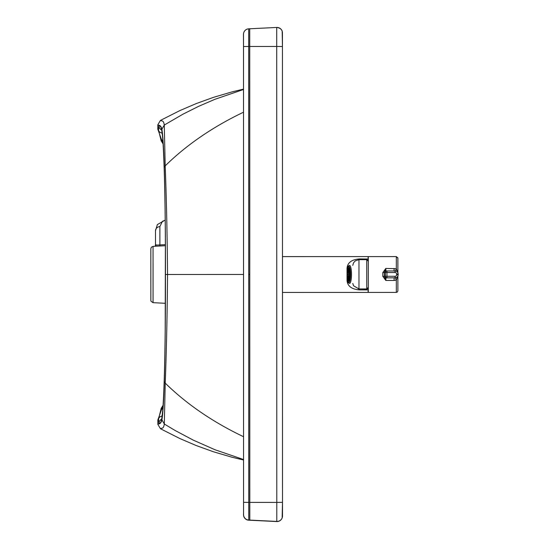 <?xml version="1.0" encoding="UTF-8"?>
<svg xmlns="http://www.w3.org/2000/svg" width="549" height="549" viewBox="0 0 549 549"><rect width="100%" height="100%" fill="white"/><g stroke="black" fill="none" stroke-linecap="round" stroke-linejoin="round"><path stroke-width="0.82" d="M282.488 377.602L282.488 487.862M243.564 513.466A5.449 5.449 21 0 0 243.516 514.2L243.516 514.736A5.449 5.449 -159 0 0 248.704 520.184L276.737 521.55A5.449 5.449 -159 0 0 282.097 518.057L282.145 517.927A5.449 5.449 -159 0 1 276.792 521.42L276.792 502.397L282.509 502.349L282.509 515.978A5.449 5.449 -159 0 1 276.792 521.42L276.737 521.55M248.724 274.431L248.752 520.054A5.449 5.449 -159 0 1 243.564 514.612L243.564 502.342A24913.634 4.234 -90 0 0 243.536 274.431L243.509 46.528L243.536 274.431A24913.634 4.234 -90 0 0 243.509 46.528L248.69 46.473L248.724 274.431L249.768 274.431L249.74 46.473L248.69 46.473L248.69 28.823A5.449 5.449 21 0 0 243.502 34.271L243.454 34.937A5.449 5.449 -159 0 0 243.502 35.671M160.418 120.423L157.796 124.863C159.148 125.79 160.534 124.273 161.873 129.269L164.281 125.048C163.451 119.586 161.715 121.425 160.418 120.423L179.825 110.61L196.103 103.631L213.328 97.393L232.021 91.889L243.516 89.123M248.69 28.823L249.733 28.774L248.69 28.823C246.391 29.035 244.785 30.202 243.866 32.322L243.818 32.446A5.449 5.449 -159 0 0 243.454 34.402M243.516 89.494L214.961 99.287L198.498 106.396L182.947 114.185L164.281 125.048L165.194 165.867C166.416 197.242 167.198 233.449 167.541 274.479L243.536 274.452M162.827 409.273L161.186 408.319L163.094 405.299M161.186 408.319L158.565 419.161L158.915 423.608A2496.989 87.566 -90 0 0 161.049 422.016C163.3 420.918 165.29 365.648 165.386 301.518A5.065 0.343 0.1 0 0 165.386 301.504A5.065 0.343 0.1 0 0 165.386 301.518L165.379 247.448A5.065 0.35 -0.1 0 1 165.379 247.448L165.208 329.366C164.796 366.917 163.966 393.956 162.73 410.494L161.605 419.8M162.216 416.012A5.065 3.301 178.3 0 0 158.565 419.161L157.838 420.006L163.101 405.21M161.777 419.045A5.065 5.058 68.2 0 0 158.915 423.608M161.749 130.092A5.065 5.058 -69.5 0 1 158.874 125.522A2497.024 87.572 90 0 1 161.008 127.066C163.259 128.102 165.263 183.325 165.379 247.448C165.276 197.626 164.034 151.435 162.415 135.28L161.571 129.283M162.188 133.126A5.065 3.301 -178.3 0 1 158.524 129.983L161.152 140.825L163.067 143.859M162.799 139.865L161.152 140.825M165.366 244.628L159.889 244.929L159.896 246M159.883 226.593A4.673 4.227 180 0 0 155.497 230.813L155.504 245.094L159.889 244.929L159.883 226.593L162.435 221.322L165.201 220.17M150.831 283.154L150.831 256.507L150.831 283.154M157.838 420.006L157.838 424.302L160.459 428.735C161.763 427.692 163.485 429.517 164.316 424.006L165.228 383.127C166.436 351.813 167.205 315.6 167.541 274.479L165.441 274.479C165.544 315.016 165.16 350.605 164.288 381.253A5.065 3.356 1.8 0 0 165.228 383.127A311.516 216.855 0 0 0 243.557 436.716M165.201 220.067L157.35 224.603L155.497 230.806L155.497 245.218L155.497 230.697M156.177 244.806L155.429 246.233M163.074 143.955L157.803 129.159L157.796 124.863M160.459 428.735L179.866 438.548L196.144 445.52L213.376 451.752L232.069 457.255L243.564 460.021M347.133 274.418A7.844 1.674 -90 0 0 348.807 282.255A7.844 1.674 -90 0 0 350.488 274.404A7.844 1.674 -90 0 0 348.814 266.56A7.844 1.674 -90 0 0 347.133 274.418M349.164 273.56A1.853 0.398 90 0 1 349.198 274.088L350.241 274.081A6.698 1.427 90 0 0 350.001 270.698L349.164 273.56L350.228 273.56M350.228 275.221L349.164 275.221L350.008 278.075A6.698 1.427 90 0 0 350.241 274.685L349.205 274.685L350.241 274.685M349.205 274.685A1.853 0.398 90 0 1 349.164 275.221M348.992 272.75A1.853 0.398 90 0 1 349.089 273.073L349.926 270.211A6.698 1.427 90 0 0 349.308 268.132L349.185 272.75M349.191 276.044L349.315 280.669A6.698 1.427 90 0 0 349.933 278.563L349.095 275.715A1.853 0.398 90 0 1 348.999 276.044M348.437 280.868A6.698 1.427 90 0 0 348.807 281.102A6.698 1.427 90 0 0 349.198 280.855L348.876 276.236A1.853 0.398 90 0 1 348.814 276.257A1.853 0.398 90 0 1 348.752 276.243L348.437 280.868L349.185 280.868M348.745 272.579A1.853 0.398 90 0 1 348.814 272.551A1.853 0.398 90 0 1 348.869 272.572L349.185 267.946L348.43 267.96L348.745 272.579M348.533 273.1A1.853 0.398 90 0 1 348.629 272.764L348.306 268.145A6.698 1.427 90 0 0 347.689 270.252L348.533 273.1M347.695 278.597A6.698 1.427 90 0 0 348.313 280.683L348.636 276.065A1.853 0.398 90 0 1 348.533 275.735L347.695 278.597L348.457 278.597M348.423 274.123A1.853 0.398 90 0 1 348.457 273.587L347.613 270.739A6.698 1.427 90 0 0 347.38 274.129L348.423 274.123M347.38 274.726A6.698 1.427 90 0 0 347.62 278.117L348.457 275.255A1.853 0.398 90 0 1 348.423 274.726L347.38 274.726L348.423 274.726M348.45 270.252L347.689 270.252M348.43 267.96A6.698 1.427 90 0 1 348.814 267.713A6.698 1.427 90 0 1 349.185 267.946M348.807 266.169A8.235 1.757 90 0 1 348.814 266.169A8.235 1.757 90 0 1 350.571 274.404A8.235 1.757 90 0 1 348.807 282.639A8.235 1.757 90 0 1 347.05 274.411A8.235 1.757 90 0 1 348.807 266.169M359.513 259.656L366.753 259.656L366.759 288.932L368.317 287.374L368.29 292.418L396.323 292.411L397.325 292.047L397.881 290.853L397.874 276.037M397.874 272.757L397.881 258.147L396.323 256.589L368.283 256.596L368.283 260.912M382.811 276.312L385.823 280.47L384.369 276.47L384.369 272.428L385.817 268.434L382.811 272.592L382.811 276.312L384.403 276.319A1.558 1.558 87.3 0 0 385.961 277.876L386.928 277.835A1.558 1.558 -92.7 0 1 385.371 276.277L386.97 276.271L386.97 272.524L385.371 272.524A1.558 1.558 -92.7 0 1 386.928 270.966L386.928 270.966A1.558 1.558 0 0 0 386.853 270.966L385.885 271.014A1.558 1.558 -92.7 0 0 384.403 272.572L385.371 272.524L385.371 276.277L384.403 276.319M395.307 270.973A3.891 0.419 108.4 0 0 396.316 268.729L385.817 268.434L385.954 271.007M395.095 272.524L395.054 270.966L386.928 270.966L386.97 272.524L395.095 272.524A1.558 1.558 -92.7 0 1 396.653 274.081L396.653 274.713A1.558 1.558 -92.7 0 1 395.095 276.271L386.97 276.271L386.928 277.835L395.054 277.828A3.116 3.116 87.3 0 0 395.205 277.828L394.093 277.876L394.1 280.47L396.316 280.175L397.593 276.524M382.811 272.592L384.403 272.572M394.1 280.47L385.823 280.47L385.961 277.876L395.054 277.828L395.095 276.271M394.093 270.966L394.093 268.434M397.579 272.256L396.316 268.729L396.323 256.589L397.853 257.858L397.881 272.778L397.881 258.147M395.246 277.828A3.891 0.412 -108.4 0 1 396.316 280.175L396.323 292.411M366.746 289.893L368.139 289.797L368.139 288.15L366.746 289.014L366.746 289.893L359.499 289.893C351.737 289.289 347.579 286.201 347.043 280.642A6.231 2.134 -0 0 1 347.62 280.649M368.317 287.374L368.31 261.214L366.753 259.656C369.189 261.269 368.022 260.034 368.31 262.511L368.31 287.525L368.002 288.314L366.746 289.014L358.277 288.891M347.627 268.159A6.231 2.203 -0 0 1 347.037 268.166L347.043 273.731M359.499 259.656L359.499 258.929C351.731 259.519 347.579 262.6 347.037 268.166M368.132 260.59L368.132 259.018L359.499 258.929M368.132 259.018L368.132 256.596L282.474 256.603M282.481 292.432L368.132 292.418L368.139 289.797M282.467 258.943L282.467 292.432M282.467 274.5L282.461 260.109M249.733 28.774L276.723 27.45L276.73 46.459L249.74 46.473L249.733 33.949L249.733 28.774L276.723 27.45A5.449 5.449 -159 0 1 282.44 32.892L282.447 46.507A24915.48 4.234 90 0 1 282.509 502.349L282.145 517.927A5.449 5.449 -159 0 0 282.509 515.978M243.454 34.937L243.509 46.528L243.502 34.271M248.704 520.184L249.795 520.102L249.795 502.39L243.564 502.342M161.873 129.269C162.82 134.423 163.616 147.249 164.261 167.74A5.065 3.356 -1.8 0 1 165.194 165.867A311.516 217.054 -0 0 1 243.516 112.209M249.768 274.431L249.795 502.39L276.792 502.397A24920.929 4.234 90 0 0 276.73 46.459L282.447 46.507L282.193 31.272C282.358 31.595 281.712 27.937 276.723 27.45M161.66 419.594A5.065 5.058 42.4 0 0 161.049 422.016M161.626 129.489A5.065 5.058 -43.1 0 1 161.008 127.066M158.874 125.522L158.524 129.983L157.803 129.159M165.373 245.712L153.047 246.364L153.047 254.606L153.054 302.664L165.379 303.309M150.831 248.882L150.851 300.571L151.037 301.271L153.054 302.664M157.838 424.302C159.189 423.327 160.569 424.83 161.914 419.793L164.316 424.006L175.042 430.45L193.234 440.113L215.009 449.755L243.564 459.54M161.914 419.793C162.861 414.625 163.65 401.779 164.288 381.253M164.261 167.74C165.139 198.45 165.537 234.032 165.441 274.479M249.795 520.102L276.792 521.42M349.576 283.421A9.017 1.928 90 0 1 349.569 283.421C348.375 282.817 347.551 283.696 347.037 274.562C347.551 264.762 348.389 266.128 349.576 265.393A9.017 1.928 90 0 1 351.497 274.404A9.017 1.928 90 0 1 349.576 283.421M348.814 282.639A8.235 1.757 90 0 1 347.05 274.418A8.235 1.757 90 0 1 348.807 266.169A8.235 1.757 90 0 1 350.571 274.397A8.235 1.757 90 0 1 348.814 282.639M395.054 270.966L395.054 270.966A3.116 3.116 87.3 0 1 398.169 274.081L398.169 274.081C397.984 272.187 396.948 271.151 395.054 270.966L386.928 270.966M398.169 274.713C398.004 276.538 397.016 277.574 395.205 277.828A3.116 3.116 87.3 0 0 398.169 274.713L398.169 274.081L398.169 274.713L396.653 274.713M396.653 274.081L398.169 274.081M352.781 283.421L353.563 285.803L358.971 288.932L366.759 288.932L359.513 288.932L359.499 289.893M347.043 275.104L347.043 280.642M366.739 259.656L366.739 258.929M358.971 288.932L358.964 259.656L355.265 260.878L353.577 262.758L352.753 265.393M153.047 246.364L151.332 247.249L150.831 248.8M155.504 245.094L155.202 246.247M243.509 46.528L243.502 34.841M282.509 502.349L282.447 46.507M366.753 259.656L358.964 259.656"/></g></svg>
